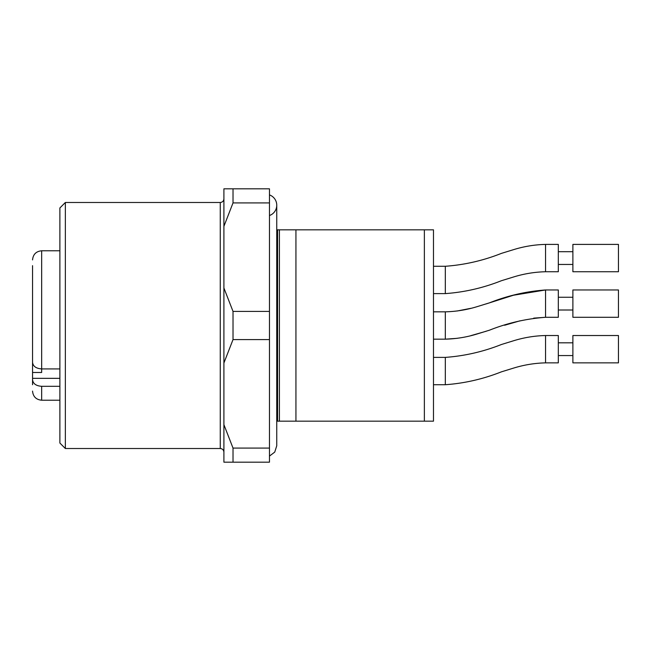 <?xml version="1.0" encoding="UTF-8"?>
<svg xmlns="http://www.w3.org/2000/svg" width="651" height="651" viewBox="0 0 651 651"><rect width="100%" height="100%" fill="white"/><g stroke="black" fill="none" stroke-linecap="round" stroke-linejoin="round"><path stroke-width="0.98" d="M295.936 421.173L424.362 421.173L424.362 229.827L295.936 229.827L295.936 421.173L276.748 421.173M295.936 229.827L276.748 229.827M424.362 229.827L433.476 229.827L433.476 421.173L424.362 421.173M233.017 448.083L233.017 462.177L223.903 462.177L223.903 424.655L233.017 448.083L269.465 448.083L269.465 462.177L233.017 462.177M233.017 311.406L223.903 287.978L223.903 363.022L233.017 339.594L233.017 311.406L269.465 311.406L269.465 339.594L233.017 339.594M233.017 188.823L223.903 188.823L223.903 226.345L233.017 202.917L233.017 188.823L269.465 188.823L269.465 202.917L233.017 202.917M223.903 424.655L223.903 363.022M223.903 287.978L223.903 226.345M269.465 311.406L269.465 202.917M269.465 448.083L269.465 339.594M65.352 448.515L65.352 202.485L59.884 207.954L59.884 443.046L65.352 448.515L220.258 448.515C222.471 448.726 223.684 449.939 223.903 452.16M32.55 352.565L32.55 357.668M32.55 360.939L32.55 372.486L41.664 372.486L41.664 368.914L59.884 368.914M59.884 250.781L41.664 250.781L41.664 368.914C36.09 368.507 33.055 366.326 32.55 362.371L32.55 265.665M32.55 384.725L32.55 372.486M59.884 386.312L41.664 386.312C36.09 385.897 33.055 383.716 32.55 379.769M618.45 349.188L618.45 362.859L572.888 362.859L572.888 335.525L618.45 335.525L618.45 349.188M445.325 384.725L445.325 357.391C464.602 355.991 483.302 351.695 501.433 344.501L513.427 340.807C523.909 337.552 534.617 335.794 545.554 335.525L558.314 335.525L558.314 362.859L545.554 362.859C534.617 363.128 523.909 364.894 513.427 368.14L501.433 371.835C483.302 379.028 464.602 383.333 445.325 384.725L433.476 384.725M618.45 258.073L618.45 271.736L572.888 271.736L572.888 244.402L618.45 244.402L618.45 258.073M445.325 293.609L445.325 266.275C464.602 264.876 483.302 260.579 501.433 253.377L513.427 249.691C523.909 246.436 534.617 244.67 545.554 244.402L558.314 244.402L558.314 271.736L545.554 271.736C534.617 272.012 523.909 273.77 513.427 277.025L501.433 280.711C483.302 287.913 464.602 292.209 445.325 293.609L433.476 293.609M457.157 338.333L445.325 339.171L433.476 339.171M545.554 317.297C526.277 318.697 507.577 322.994 489.446 330.195L477.452 333.882C466.97 337.137 456.261 338.894 445.325 339.171L445.325 311.829C456.261 311.56 466.97 309.803 477.452 306.548L489.446 302.853C507.577 295.66 526.277 291.363 545.554 289.964L558.314 289.964L558.314 317.297L545.554 317.297L533.706 318.136M572.888 289.964L572.888 317.297L618.45 317.297L618.45 289.964L572.888 289.964M269.465 194.909A10.937 10.937 0 0 1 269.465 215.53M277.595 229.827L277.595 421.173M279.417 229.827L279.417 421.173M65.352 202.485L220.258 202.485L220.258 448.515M32.55 378.337L59.884 378.337M59.884 400.219L41.664 400.219L41.664 386.312M545.554 335.704L545.554 362.68M545.554 244.581L545.554 271.557M545.554 290.143L545.554 317.118M220.258 202.485C222.471 202.274 223.684 201.061 223.903 198.84M41.664 250.781C36.13 251.319 33.087 254.362 32.55 259.895M41.664 400.219C36.13 399.681 33.087 396.638 32.55 391.105M558.314 355.568L572.888 355.568M558.314 342.817L572.888 342.817M445.325 357.391L433.476 357.391M545.554 289.964L513.427 295.245L486.248 303.879M470.836 308.322L457.157 310.999M520.035 320.813L504.615 325.256M486.248 331.221L470.836 335.656M558.314 264.452L572.888 264.452M558.314 251.693L572.888 251.693M445.325 266.275L433.476 266.275M445.325 311.829L433.476 311.829M558.314 310.006L572.888 310.006M558.314 297.255L572.888 297.255M269.465 456.091L274.746 452.095L276.748 445.78L276.748 205.22"/></g></svg>
